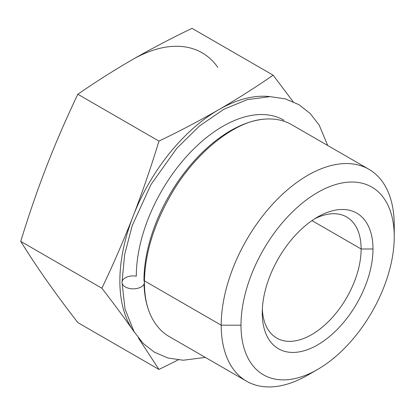 <?xml version="1.0" encoding="UTF-8"?>
<svg xmlns="http://www.w3.org/2000/svg" width="415" height="415" viewBox="0 0 415 415"><rect width="100%" height="100%" fill="white"/><g stroke="black" fill="none" stroke-linecap="round" stroke-linejoin="round"><path stroke-width="0.62" d="M217.854 67.391A139.834 80.733 120 0 0 132.224 59.744A139.834 80.733 -60 0 1 217.854 67.391M46.594 280.441C56.056 293.867 66.467 307.92 77.838 322.605L158.961 369.443L77.838 322.605C66.467 307.92 56.056 293.867 46.594 280.441C37.22 267.068 28.604 254.053 20.75 241.39L101.872 288.228C113.238 264.474 123.654 240.472 133.111 216.22C142.49 191.922 151.107 166.882 158.961 141.095C179.939 131.016 199.864 120.547 218.741 109.695C237.536 98.796 255.666 87.29 273.132 75.177L293.099 101.654L273.132 75.177L192.01 28.345C171.027 38.424 151.101 48.892 132.224 59.744C113.43 70.643 95.3 82.149 77.838 94.262C66.467 118.016 56.056 142.018 46.594 166.27C37.215 190.568 28.604 215.608 20.75 241.39C28.604 254.053 37.22 267.068 46.594 280.441M178.206 359.919L158.961 369.443L138.356 337.935L158.961 369.443L178.206 359.919M133.111 330.392A139.834 80.733 120 0 0 134.169 331.844A139.834 80.733 120 0 1 133.111 330.392C123.654 316.972 113.243 302.919 101.872 288.228C113.238 264.474 123.654 240.472 133.111 216.22A139.834 80.733 120 0 0 133.111 330.392C123.654 316.972 113.243 302.919 101.872 288.228L20.75 241.39C28.604 215.608 37.215 190.568 46.594 166.27C56.056 142.018 66.467 118.016 77.838 94.262L158.961 141.095C179.939 131.016 199.864 120.547 218.741 109.695A139.834 80.733 120 0 0 133.111 216.22A139.834 80.733 120 0 0 133.111 330.392L134.439 332.28L133.111 330.392M269.968 96.638A139.834 80.733 120 0 0 218.741 109.695A139.834 80.733 120 0 0 133.111 216.22C142.49 191.922 151.107 166.882 158.961 141.095L77.838 94.262C95.3 82.149 113.43 70.643 132.224 59.744C151.101 48.892 171.027 38.424 192.01 28.345L273.132 75.177C255.666 87.29 237.536 98.796 218.741 109.695A139.834 80.733 120 0 1 269.968 96.638M317.62 369.438L307.733 375.144A122.352 70.643 -60 0 1 221.216 325.194L240.991 325.194A108.372 62.566 120 0 0 317.62 369.438A108.372 62.566 120 0 0 394.25 236.711A108.372 62.566 120 0 0 317.62 192.467A108.372 62.566 120 0 0 240.991 325.194A108.372 62.566 120 0 0 317.62 369.438A108.372 62.566 120 0 0 394.25 236.711L394.25 225.293L394.25 236.711A108.372 62.566 120 0 0 317.62 192.467A108.372 62.566 120 0 0 240.991 325.194L221.216 325.194A122.352 70.643 -60 0 1 307.733 175.343A122.352 70.643 -60 0 1 394.25 225.293A122.352 70.643 120 0 0 368.909 169.284A122.352 70.643 120 0 0 274.621 202.064A122.352 70.643 120 0 0 221.216 325.194L144.41 280.851L221.216 325.194A122.352 70.643 120 0 0 246.557 381.209L169.304 336.607A122.352 70.643 -60 0 1 144.021 284.057M246.557 381.209A122.352 70.643 120 0 0 312.827 372.032M284 120.262A122.352 70.643 120 0 0 189.717 153.042A122.352 70.643 120 0 0 136.307 276.172A11.184 6.458 0 0 0 122.031 282.382A11.184 6.458 0 0 0 133.215 288.84A11.184 6.458 0 0 0 144.399 282.382A11.184 6.458 0 0 0 143.964 280.597A122.352 70.643 -60 0 1 197.374 157.461A122.352 70.643 -60 0 1 291.662 124.682L368.909 169.284M150.251 314.342C146.428 305.694 144.477 295.039 144.399 282.382A11.184 6.458 180 0 1 133.215 288.84A11.184 6.458 180 0 1 122.031 282.382L124.614 254.67L132.188 225.708L150.956 184.592L176.806 148.28L199.532 125.963L223.804 109.311L247.221 99.647L270.077 96.638L285.224 98.832L298.961 104.684L310.207 113.513L319.182 125.102L327.71 145.499M262.249 312.92A78.305 45.209 -60 0 1 317.62 217.019A78.305 45.209 -60 0 1 372.992 248.984A78.305 45.209 -60 0 1 317.62 344.891A78.305 45.209 -60 0 1 262.249 312.92A78.305 45.209 120 0 0 317.62 344.891A78.305 45.209 120 0 0 372.992 248.984A78.305 45.209 120 0 0 317.62 217.019A78.305 45.209 120 0 0 262.249 312.92M314.57 218.876A69.917 40.369 -60 0 1 361.128 248.984L372.992 248.984L361.128 248.984A69.917 40.369 -60 0 1 313.128 333.759A69.917 40.369 -60 0 1 262.332 309.351A69.917 40.369 120 0 0 276.727 338.08A69.917 40.369 120 0 0 330.61 319.348A69.917 40.369 120 0 0 361.128 248.984L311.976 220.609L361.128 248.984A69.917 40.369 120 0 0 346.644 216.978A69.917 40.369 120 0 0 314.57 218.876M205.358 357.424L183.228 360.23L168.085 358.036L154.344 352.185L143.097 343.355L134.123 331.772L125.029 309.154L122.031 282.382M144.399 282.382C144.736 254.141 153.711 224.707 171.322 194.085C195.372 152.248 234.703 121.621 262.851 119.313"/></g></svg>

